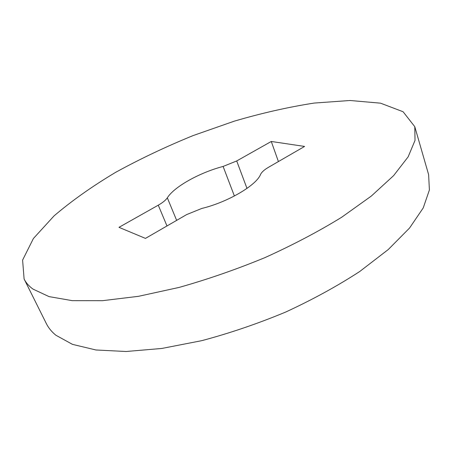 <?xml version="1.0" encoding="UTF-8"?>
<svg xmlns="http://www.w3.org/2000/svg" width="452" height="452" viewBox="0 0 452 452"><rect width="100%" height="100%" fill="white"/><g stroke="black" fill="none" stroke-linecap="round" stroke-linejoin="round"><path stroke-width="0.68" d="M223.107 166.443L236.707 160.957L271.273 141.47L304.591 146.437L268.624 167.223C264.352 169.72 261.668 172.116 260.572 174.404C256.47 185.275 227.853 202.157 201.812 208.445L186.682 214.576L145.459 238.396L118.978 227.333L158.273 205.18C162.76 202.615 165.777 200.163 167.325 197.829C174.257 186.659 199.829 172.506 223.107 166.443L234.39 196.004M278.415 161.562L271.273 141.47M414.783 126.684L428.62 174.658L429.4 189.97L423.23 207.92L409.568 228.017L388.279 249.527L359.758 271.482C337.452 286.009 312.75 299.535 285.653 312.066C257.776 323.66 229.808 333.192 201.75 340.667L161.856 348.452L126.097 351.503L95.993 349.989L72.473 344.362L55.918 335.265C51.669 331.785 48.494 327.926 46.392 323.683L24.109 279.003L22.6 260.086L33.403 238.509L54.042 215.903C71.778 200.767 92.383 186.201 115.848 172.218C140.391 158.782 166.172 146.555 193.207 135.543L234.181 121.192C261.68 113.119 288.336 107.079 314.157 103.067L350.04 100.497L380.533 103.169L403.088 111.74L414.783 126.684L415.021 140.408L408.139 156.861L393.607 175.636L371.284 196.089L341.599 217.305C318.474 231.514 292.952 244.939 265.041 257.578C236.379 269.398 207.728 279.347 179.094 287.421L138.538 296.309L102.434 300.693L72.292 300.659L49.025 296.602L32.968 289.082C28.917 286.11 25.962 282.754 24.109 279.003M246.984 188.405L236.707 160.957M176.647 220.373L167.325 197.829M166.98 225.96L158.273 205.18"/></g></svg>
